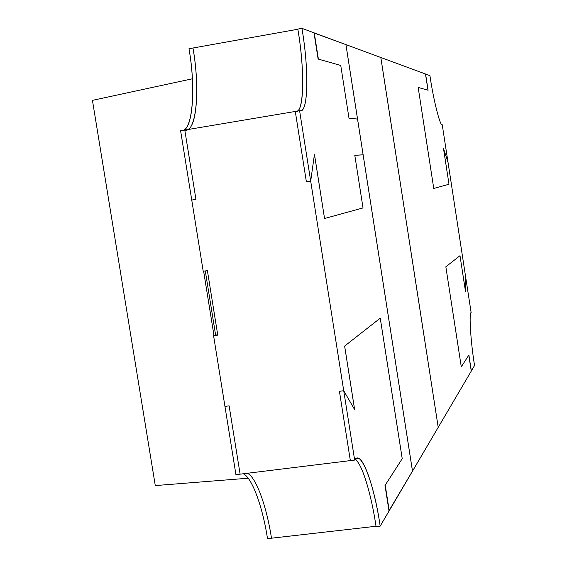 <?xml version="1.0" encoding="UTF-8"?>
<svg xmlns="http://www.w3.org/2000/svg" width="567" height="567" viewBox="0 0 567 567"><rect width="100%" height="100%" fill="white"/><g stroke="black" fill="none" stroke-linecap="round" stroke-linejoin="round"><path stroke-width="0.85" d="M224.95 406.404L213.582 335.735L213.979 335.536L213.582 335.735L224.95 406.404L229.132 405.852L240.11 474.161L350.349 460.61L339.42 391.308L343.722 390.741L310.688 181.128L306.378 181.816L295.287 111.451L184.792 130.063L195.941 199.4L191.752 200.066L203.206 271.253L207.394 270.629L217.763 335.14L213.582 335.735L217.763 335.14L207.394 270.629L203.206 271.253L191.752 200.066L195.941 199.4L184.792 130.063L295.294 111.451L306.378 181.816L310.688 181.128L343.722 390.741L354.609 409.544L344.623 346.083L380.251 318.172L402.223 458.703L385.22 485.139L388.976 510.739L412.485 471.142L389.231 510.711L385.22 485.139L402.223 458.703L380.251 318.172L344.623 346.083L354.609 409.544L343.722 390.741L339.42 391.308L350.349 460.61L240.11 474.161L229.132 405.852L224.95 406.404L235.936 474.671L224.95 406.404L229.132 405.852L224.95 406.404M471.262 371.109L438.213 427.362L471.262 371.109L468.803 355.14L461.283 366.835L445.846 266.788L460 255.696L465.486 291.318L465.365 275.108L448.036 162.445L465.365 275.108L465.486 291.318L460 255.696L445.846 266.788L461.283 366.835L468.803 355.14L471.262 371.109M376.013 526.261L271.487 538.196L376.013 526.261M192.964 48.011L297.831 29.25L192.964 48.011C199.634 85.376 197.316 128.206 186.926 129.708C197.316 128.206 199.634 85.376 192.964 48.011L188.974 48.727L192.964 48.011C200.335 88.679 196.501 133.373 184.792 130.063C196.501 133.373 200.335 88.679 192.964 48.011M314.019 32.964L345.913 44.602L314.281 32.921L318.392 59.117L340.753 65.46L349.017 118.319L357.529 119.063L345.913 44.602L357.529 119.063L349.017 118.319L340.753 65.46L318.392 59.117L314.019 32.964M380.811 57.494L425.491 74.001L380.811 57.494L438.213 427.362L380.811 57.494M247.418 473.261C256.575 477.407 267.085 508.62 271.487 538.196C267.085 508.62 256.575 477.407 247.418 473.261C256.575 477.407 267.085 508.62 271.487 538.196L267.511 538.65C263.109 509.088 252.549 477.896 243.307 473.764C252.549 477.896 263.109 509.088 267.511 538.65L271.487 538.196C267.085 508.62 256.575 477.407 247.418 473.261M412.485 471.142L363.114 154.841L354.8 155.315L363.022 207.919L324.544 218.508L314.451 154.394L310.688 181.128L314.451 154.394L324.544 218.508L363.022 207.919L354.8 155.315L363.114 154.841L412.485 471.142M448.036 162.445L443.493 148.426L449.007 184.254L433.755 188.45L418.17 87.431L427.993 90.217L425.491 74.001L427.993 90.217L418.17 87.431L433.755 188.45L449.007 184.254L443.493 148.426L448.036 162.445L443.479 148.363L449 184.254L433.755 188.45L418.17 87.431L428.092 90.245L425.597 74.043L429.935 75.645C433.372 99.65 440.24 126.725 442.239 124.747L448.036 162.46L442.239 124.747C440.24 126.725 433.372 99.65 429.935 75.645L425.498 74.057L428.092 90.245L418.17 87.431L433.755 188.45L449 184.254L443.479 148.363L448.036 162.46M248.119 478.215L155.28 485.586L248.119 478.215M192.369 78.792L92.442 100.359L155.28 485.586L92.442 100.359L192.369 78.792M389.026 511.058L380.159 526.148L376.07 526.615L380.159 526.148C375.219 491.22 363.957 455.712 357.118 458.469L354.651 460.078L350.349 460.61L354.651 460.078L343.722 390.72L339.42 391.287L350.349 460.61L339.42 391.287L343.722 390.72L354.644 409.643L344.637 346.076L380.251 318.172L402.223 458.703L385.014 485.465L389.026 511.058L385.014 485.465L402.223 458.703L380.251 318.172L344.637 346.076L354.644 409.643L343.722 390.72L354.651 460.078C360.867 448.511 374.553 485.487 380.159 526.148L389.026 511.058M355.098 459.575C362.107 462.771 371.612 495.764 376.07 526.615C371.612 495.764 362.107 462.771 355.098 459.575M474.558 365.509L471.248 370.988L468.888 355.013L461.283 366.835L445.846 266.788L460 255.703L465.486 291.388L465.365 275.094L471.12 312.502C468.866 312.757 470.702 342.128 474.558 365.509C470.702 342.128 468.866 312.757 471.12 312.502L465.365 275.094L465.486 291.388L460 255.703L445.846 266.788L461.283 366.835L468.888 355.013L471.347 370.974L474.558 365.509M354.793 155.287L363.022 207.919L324.558 218.508L314.451 154.274L310.695 181.142L299.596 110.728L300.375 110.707C308.533 112.146 308.802 67.671 301.913 28.35L313.998 32.815L318.115 59.039L340.753 65.46L349.01 118.283L357.529 119.027L363.114 154.812L354.793 155.287L363.114 154.812L357.529 119.027L349.01 118.283L340.753 65.46L318.115 59.039L313.998 32.815L301.913 28.35L297.81 29.087L301.913 28.35C309.143 69.372 308.32 114.683 299.596 110.728L295.287 111.458L299.596 110.728L310.695 181.142L306.386 181.83L310.695 181.142L314.451 154.274L324.558 218.508L363.022 207.919L354.793 155.287M295.287 111.458L306.386 181.83L295.287 111.458C304.118 115.392 305.046 70.081 297.81 29.087C304.387 66.757 304.507 110.239 296.832 111.196M380.833 57.508L438.227 427.334L412.507 471.106L345.941 44.616L380.833 57.508L345.941 44.616L412.507 471.106L438.227 427.334L380.833 57.508M240.11 474.161L235.936 474.671L240.11 474.161L229.132 405.852L240.11 474.161M205.297 270.941L215.673 335.437L217.65 334.452L215.673 335.437L205.297 270.941L203.624 271.189L205.297 270.941M203.624 271.189L214 335.671L215.673 335.437L214 335.671L203.624 271.189M180.604 130.771L184.792 130.063L180.604 130.771L191.752 200.066L180.604 130.771C192.419 134.06 196.352 89.373 188.974 48.727C195.65 86.071 193.248 128.893 182.758 130.41M191.752 200.066L195.941 199.4L184.792 130.063L195.941 199.4L191.752 200.066"/></g></svg>
